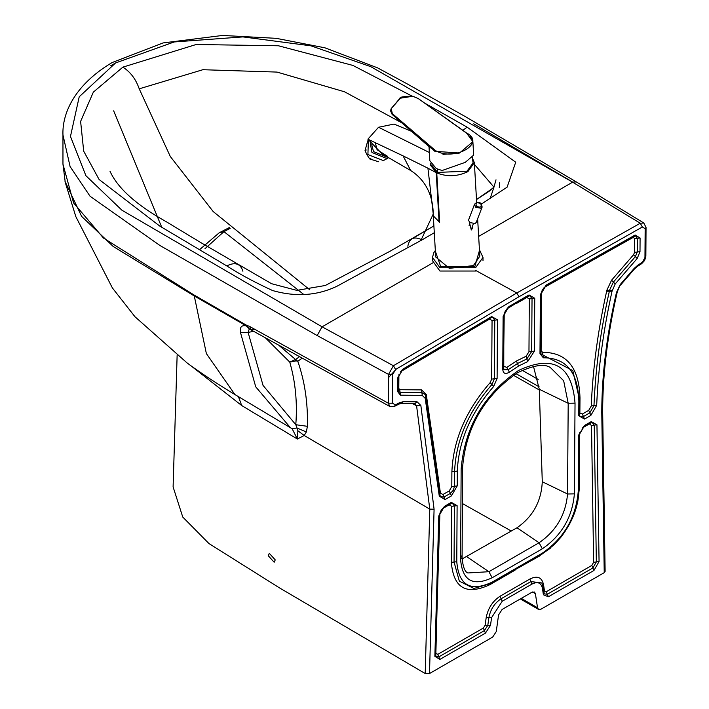 <?xml version="1.0" encoding="UTF-8"?>
<svg xmlns="http://www.w3.org/2000/svg" width="709" height="709" viewBox="0 0 709 709"><rect width="100%" height="100%" fill="white"/><g stroke="black" fill="none" stroke-linecap="round" stroke-linejoin="round"><path stroke-width="1.06" d="M383.33 160.571L367.909 154.562L368.379 140.019M388.541 157.673L387.043 158.656L371.959 152.462L370.222 142.793M387.114 157.194L373.51 151.611L371.746 144.76M387.415 156.21L377.091 149.75L375.336 142.908M370.869 158.302L369.664 158.922L367.067 154.925L365.038 150.627L366.243 149.998M378.571 161.741L369.664 158.922M365.038 150.627L367.749 140.861M275.252 559.897L274.161 562.237L268.215 555.679L269.305 553.339L275.252 559.897M190.313 365.295L241.698 405.539L238.446 396.668L241.698 405.539L297.381 439.039L297.886 430.771L297.036 428.023L292.002 428.644L290.451 427.749L255.727 386.839L240.431 332.37C239.686 327.071 241.627 324.908 246.253 325.883L249.426 329.011M601.764 412.399L602.65 411.096C602.73 373.749 607.613 333.966 617.309 291.718L616.458 292.516C606.736 334.878 601.835 374.839 601.764 412.399L604.228 572.668L541.038 609.155L538.512 609.412L537.528 607.755L535.401 593.663L534.418 592.006L531.892 592.263L502.132 609.448L498.578 614.925L496.247 631.586L492.693 637.063L429.503 673.55L425.205 673.55L279.47 587.876L208.96 543.555L182.754 517.047L173.102 486.923L177.126 355.546M292.117 428.706L297.381 439.039L304.188 435.477L306.332 431.967L307.405 426.313C307.981 403.013 304.773 381.327 297.789 361.253L301.972 358.355M299.269 356.849L295.618 359.552L297.789 361.253L296.096 360.863L289.759 362.113C295.467 381.841 297.479 402.703 295.795 424.718L263.03 385.377L248.115 332.424L249.267 328.976M420.854 405.451L417.096 401.79L414.925 403.572L416.591 405.858L420.854 405.451L434.085 509.204L429.503 673.55M462.41 503.541L511.313 531.05M279.195 345.611L295.618 359.552M199.353 249.843L219.249 232.765L229.37 227.562M462.108 558.949L516.985 527.771C532.902 516.701 541.33 501.36 542.279 481.748L539.292 389.285L533.478 366.393M478.664 236.407L572.615 182.169L640.262 223.229L516.799 292.985L475.606 270.395M432.809 262.879L322.081 326.814L393.406 365.747L516.799 292.985L518.997 296.752L642.363 226.995L645.155 228.67L644.968 257.491L641.716 263.651L637.373 266.424L637.887 265.122L634.138 268.436L620.286 284.477L616.458 292.516M572.615 182.169L576.275 181.885L465.884 116.923L406.665 83.6L377.534 67.851L324.89 47.813L276.209 38.33L222.537 35.45L163.079 42.93L112.031 62.596C73.045 85.878 62.091 114.858 62.959 134.949L70.094 166.562L90.078 196.269L159.995 245.536L317.171 335.561L322.081 326.814L121.939 210.227L85.913 175.726L70.466 136.456L79.222 96.778L115.585 62.95L174.192 41.955L242.948 36.903L311.003 45.837L370.763 66.655L572.615 182.169L576.275 181.885L643.807 222.998L640.262 223.229L642.363 226.995M417.096 401.79L403.35 401.675L399.619 402.685L398.866 404.121L394.523 406.372L395.276 404.928L392.582 403.208L392.777 374.387L395.604 369.469L393.406 365.747L388.55 374.405L317.171 335.561L322.081 326.814M115.585 62.95L110.569 65.848M394.523 406.372L389.853 406.487L249.515 329.038L246.191 325.059L249.63 326.459L251.101 329.712L254.345 329.481M389.853 406.487L388.355 403.226L388.55 374.405L392.777 374.387M499.278 187.663L499.73 182.674M253.831 331.263L248.115 332.424L240.431 332.37M265.361 337.803L289.759 362.113L295.192 359.605L296.096 360.863M303.939 294.607L223.947 231.648L230.186 228.325M219.249 232.765L223.947 231.648L204.963 248.726M317.171 335.561L159.995 245.536L90.078 196.269L70.094 166.562L62.959 134.949L62.959 164.142L73.594 202.934L103.479 238.056L194.213 295.104L246.191 325.059L246.253 325.883L194.275 295.972L206.363 353.561L234.874 394.514L292.002 428.644M309.673 289.724L213.152 211.521L170.293 156.476L139.221 88.82C135.836 79.089 130.385 71.866 122.852 67.151L93.34 92.135L80.613 121.399L83.697 151.185L99.092 179.483L159.747 226.056L226.783 265.91C235.06 261.781 240.431 263.553 242.912 271.228M226.783 265.91C239.474 274.099 254.744 282.315 272.584 290.539C295.848 297.186 317.428 295.688 337.324 286.055L422.041 239.881C414.145 236.044 409.403 238.153 407.826 246.209M433.199 214.109L421.341 239.491M411.973 96.07L352.896 65.423L278.424 45.775L196.092 44.516L122.852 67.151C130.385 71.866 135.836 79.089 139.221 88.82L202.88 69.712L277.042 72.088L344.53 91.789L402.127 123.003M496.008 179.811L493.951 187.123L474.445 164.408M424.629 103.089L467.125 127.15L462.835 130.314M422.041 239.881L434.289 232.729M481.553 203.979L507.112 187.176L515.718 162.21L467.125 127.15M306.332 431.967L297.036 428.023L295.795 424.718L307.405 426.313M194.213 295.104L194.275 295.972L113.148 246.44L81.641 216.405L64.998 181.344M572.721 182.107L473.727 123.836L572.721 182.107M604.228 572.668L605.123 571.41L602.65 411.096M423.043 140.79L392.077 114.238L390.739 110.046L391.173 108.663L400.417 98.188L412.868 96.256L418.337 98.64L466.105 132.805M433.66 149.918L429.016 146.648M465.955 132.592L466.247 132.805C486.87 143.014 454.185 161.891 435.486 150.565L434.847 151.327L433.828 150.441M429.007 146.603L392.121 114.424L390.597 110.923L392.077 114.238M435.193 150.343L392.352 113.644L391.173 108.663M400.417 98.188L391.208 108.583M429.007 146.55L429.84 160.81L436.257 168.52L442.088 170.523L465.264 162.352L473.665 155.103L472.876 141.658L459.556 153.011L434.847 151.327M470.164 136.341L472.876 141.658M472.504 158.329L474.348 162.627L467.887 171.64C457.5 176.576 447.122 177.002 436.753 172.916L430.336 165.117L430.487 163.283M459.219 153.117L443.001 154.358M431.586 165.002L437.648 172.402L466.992 171.197L473.089 162.928L472.309 157.566M472.717 225.533L472.159 228.768L471.299 229.973L469.385 222.245M482.155 207.037L476.271 222.307L475.181 223.539L469.624 222.502L468.56 220.038L474.587 204.13L475.5 207.241L481.065 208.269L482.155 207.037L481.234 203.625L479.993 202.739L476.935 202.287L474.587 204.13M436.753 172.916L439.651 222.316L433.483 216.059L433.234 214.605L435.707 256.986L449.338 268.348L473.39 265.6L479.816 256.188L477.627 218.78M479.435 249.692L482.997 257.411L475.606 267.71L439.961 267.736L432.534 257.411L432.534 260.726L439.926 271.024L475.606 271.024M429.353 152.497L378.535 127.265L394.044 124.075L412.142 131.59M378.535 127.265L367.891 139.177L382.186 153.959L410.671 170.506L403.102 155.891L427.926 168.193L433.483 216.059M367.891 139.177L403.102 155.891M427.926 168.193L436.221 172.642L439.075 222.023M430.336 165.144L430.505 163.327M297.886 430.771L304.188 435.477L429.787 509.124L425.205 673.55M412.47 403.554L416.591 405.858L429.787 509.124L434.085 509.204M642.23 262.348L637.887 265.122M395.604 369.469L518.997 296.752M399.619 402.685L395.276 404.928M425.205 398.334L439.288 496.185L445.039 499.579L451.394 495.91L457.234 485.904L457.323 471.086C458.581 441.078 470.696 412.886 493.641 386.52L497.106 378.464L497.488 319.856L491.709 316.551L402.774 369.176L397.767 377.879L397.669 391.59L400.408 395.188L422.218 395.374L425.205 398.334L426.295 394.55L421.58 389.888L399.77 389.702L398.804 388.435L398.901 374.724M444.605 506.261L438.774 516.108L434.865 656.357L439.899 659.405L485.461 633.102L490.504 625.329L491.576 617.636L502.185 601.276L531.945 584.092C537.626 581.291 541.118 582.683 542.42 588.284L543.404 594.789L548.376 596.774L593.947 570.47L599.061 561.555L596.951 424.78L591.209 421.625L584.446 425.533L578.606 435.53L578.216 491.621C575.93 517.73 563.956 538.246 542.305 553.162L492.152 582.124C470.528 592.192 458.741 585.386 456.782 561.732L457.11 505.677L451.367 502.362L444.605 506.261L443.515 507.529M596.694 405.309C598.183 368.6 603.297 330.589 612.035 291.266L615.208 283.954L637.187 258.484L639.997 251.686L640.085 237.985L635.149 235.016L546.222 285.08L540.364 295.104L539.983 353.711L543.36 357.815C566.145 357.779 577.977 372.145 578.854 400.922L578.748 415.74L584.5 419.063L590.863 415.394L596.694 405.309L593.974 405.654L589.799 412.877L583.436 416.546L580.511 416.839L579.758 416.077L579.599 399.885L572.81 370.594L540.985 354.039L541.251 292.79L542.465 289.671L545.691 286.232L635.539 235.867L637.364 238.295L637.276 252.005L635.379 256.605L613.4 282.076L609.474 290.362L609.35 291.248L612.035 291.266M518.545 366.048L527.7 361.563L534.409 351.123L534.746 298.276L529.011 294.953L508.929 306.554L503.106 316.551L502.761 369.398C503.213 373.643 505.42 374.556 509.381 372.136L518.545 366.048L517.481 363.531L526.884 358.922L526.069 356.281L516.418 361.014L517.481 363.531L508.069 369.779L509.381 372.136M461.142 468.897L460.602 559.543C462.357 580.671 472.876 586.733 492.179 577.746L542.341 548.793C561.661 535.481 572.349 517.162 574.387 493.854L575.034 403.146C571.941 365.277 553.1 354.385 518.518 370.47C483.884 394.346 464.758 427.155 461.142 468.897L462.623 466.832C466.194 427.013 484.469 395.649 517.464 372.766C533.585 365.126 544.592 363.425 550.494 367.661L563.664 380.76L568.193 403.288L567.546 493.996C565.72 514.681 556.228 530.935 539.07 542.748L542.341 548.793M535.401 593.663L532.477 591.98M531.945 584.092L530.881 581.575L541.818 582.966L543.138 586.848L542.42 588.284M543.404 594.789L543.954 592.91M548.376 596.774L547.313 594.257L544.273 593.867L543.138 586.848M593.947 570.47L592.884 567.953L547.313 594.257L546.249 591.74L544.494 591.04L543.883 591.793M599.061 561.555L596.34 561.918L592.884 567.953L591.82 565.428L546.249 591.74M596.951 424.78L594.239 425.143L596.34 561.918L593.628 562.281L591.82 565.428M591.209 421.625L590.118 422.883M491.576 617.636L488.882 617.628C490.486 609.385 494.563 603.093 501.121 598.75L500.067 596.234C492.631 601.152 488.005 608.278 486.188 617.628L488.882 617.628L487.81 625.329L484.398 630.585L438.836 656.889L435.787 656.499L439.518 515.124L440.909 510.781L442.451 508.725L452.191 503.053L454.398 505.996L454.061 562.051L459.343 581.167L473.913 588.479L491.629 583.268L541.782 554.305L554.11 544.796L560.916 537.209C572.385 522.214 578.393 506.669 578.952 490.593L579.35 434.502L583.924 426.676L592.024 422.316L594.239 425.143L591.519 425.515L593.628 562.281M584.446 425.533L583.356 426.791M578.606 435.53L579.173 433.952M578.216 491.621L578.783 490.043M542.305 553.162L541.224 554.42M517.233 567.643L516.143 568.902M612.168 290.389L606.789 290.344L611.592 280.188L615.208 283.954M637.187 258.484L633.571 254.726L611.592 280.188M639.997 251.686L634.564 252.324L633.571 254.726M640.085 237.985L634.652 238.614L634.564 252.324M635.149 235.016L634.023 236.292M546.222 285.08L545.132 286.347M540.364 295.104L540.932 293.526M539.983 353.711L540.55 352.134M543.36 357.815L542.58 352.329L541.118 350.556L540.737 350.84M578.854 400.922L579.421 399.344M578.748 415.74L579.315 414.162M584.5 419.063L582.373 414.029L579.501 412.868M590.863 415.394L588.736 410.36L582.373 414.029M606.656 291.231C597.962 330.146 592.83 368.396 591.262 405.991L593.974 405.654C595.507 368.512 600.629 330.376 609.35 291.248L606.656 291.231L606.789 290.344M508.929 306.554L507.839 307.803M518.97 300.74L517.88 301.999L518.447 301.883L507.431 308.388L505.251 311.047L503.842 315.514L503.762 369.726L508.069 369.779L506.758 367.43L516.418 361.014M503.674 314.973L503.106 316.551M502.761 369.398L503.328 367.82M574.387 493.854L567.546 493.996L542.279 481.748M575.034 403.146L568.193 403.288L539.292 389.285M513.431 375.265L539.31 389.968M502.185 601.276L501.121 598.75L530.881 581.575L529.818 579.058C537.245 575.389 541.809 577.215 543.511 584.526L542.837 585.439M543.511 584.526L544.494 591.04M589.082 423.698L591.519 425.515M589.028 424.142L582.275 428.014M577.826 501.334L579.35 488.466L579.749 432.268M540.187 555.227L550.352 548.225M540.134 555.679L515.106 569.708M632.977 237.072L634.652 238.614M544.033 287.562L632.907 237.568M541.499 291.948L541.118 350.556M579.59 398.068L579.989 397.767C579.058 367.439 566.588 352.302 542.58 352.329M579.989 397.767L579.882 412.594M591.262 405.991L588.736 410.36M516.843 302.805L506.758 309.027M504.241 313.396L503.514 366.526M503.895 366.243L506.758 367.43M466.832 556.733L488.909 571.711L539.07 542.748L516.985 527.771M516.799 303.257L526.831 297.479L529.313 298.914L528.967 351.761L526.069 356.281M526.831 297.479L526.884 297.018M538.193 379.421L522.17 370.284M529.313 298.914L532.034 298.595L529.818 295.653M534.746 298.276L532.034 298.595L531.688 351.442L528.967 351.761M527.7 361.563L526.884 358.922L531.688 351.442L534.409 351.123M249.63 326.459L388.355 403.226L392.582 403.208M113.679 110.861L161.758 227.288M388.532 377.587L396.304 369.043M400.665 371.658L489.556 319.059L492.055 320.495L491.674 379.102L490.176 382.585C465.981 410.378 453.219 440.094 451.89 471.724L451.801 486.542L449.276 490.876L442.912 494.545L440.422 493.074L426.295 394.55M435.654 653.53L439.908 513.006M449.24 504.427L442.434 508.787M457.11 505.677L451.677 506.315L449.187 504.879M456.782 561.732L451.349 562.37L451.677 506.315M490.043 584.145L489.972 584.641C466.362 595.631 453.485 588.213 451.349 562.37M490.504 625.329L485.116 625.32L486.188 617.628M485.461 633.102L483.334 628.068L485.116 625.32M439.899 659.405L437.772 654.372L483.334 628.068M435.991 653.29L437.772 654.372M426.41 395.294L425.754 396.145M421.58 389.888L421.899 392.635L425.072 394.461L425.746 396.446M422.218 395.374L421.899 392.635L400.089 392.449L399.77 389.702M400.408 395.188L400.089 392.449L398.6 391.59L398.414 390.553L398.502 376.851L402.287 370.302L491.195 317.694L492.56 317.233L494.776 320.176L492.055 320.495M497.488 319.856L494.776 320.176L494.386 378.783L491.674 379.102M497.106 378.464L494.386 378.783L491.913 384.553L490.176 382.585M493.641 386.52L491.913 384.553C468.339 411.637 455.905 440.581 454.602 471.405L451.89 471.724M457.323 471.086L454.602 471.405L454.513 486.223L451.801 486.542M457.234 485.904L454.513 486.223L453.281 490.3L450.33 493.393L449.276 490.876M451.394 495.91L450.33 493.393L443.976 497.062L442.912 494.545M445.039 499.579L443.976 497.062L440.298 496.592L440.032 495.183L425.914 397.262M492.179 577.746L488.909 571.711L467.834 572.961C464.758 571.808 462.844 566.642 462.091 557.478L460.903 555.564M489.972 584.641L515.053 570.16M500.067 596.234L529.818 579.058M460.602 559.543L462.091 557.478L462.623 466.832M529.011 294.953L527.921 296.211M439.341 514.574L438.774 516.108M450.277 503.62L451.367 502.362M492.152 582.124L491.062 583.383M434.865 656.357L435.423 654.824M425.32 399.07L425.861 397.182M397.669 391.59L398.236 390.012M398.334 376.302L397.767 377.879M402.774 369.176L401.719 370.417M491.709 316.551L490.637 317.809M439.288 496.185L439.855 494.634M537.528 607.755L521.301 598.378M617.309 291.718L620.286 284.477M634.138 268.436L634.289 269.163L620.437 285.204M641.716 263.651L644.667 260.442L645.864 256.25L644.968 257.491M645.155 228.67L646.041 227.429L643.807 222.998M403.35 401.675L401.179 403.456L398.866 404.121M390.686 110.56L391.182 108.619L400.106 98.117C399.433 97.098 403.651 96.459 412.753 96.185L418.416 98.657L466.354 132.831L472.868 141.596M392.352 113.644L392.104 114.069L434.936 150.804L435.486 150.565M437.613 169.132L437.648 172.402M476.466 206.186C475.296 202.765 476.732 201.932 480.764 203.705C481.934 207.134 480.507 207.959 476.466 206.186M435.37 251.252L440.67 266.495L474.888 266.469L479.479 250.392M382.993 160.757L387.043 158.656M515.957 373.652L539.168 386.857M411.911 238.88L433.89 225.923L390.482 251.004L325.28 285.497L296.823 290.371L271.556 283.706L200.47 242.389L166.385 221.784C136.474 205.078 117.676 188.213 109.984 171.206M490.141 198.573L494.013 187.016L489.095 191.315L476.501 199.557L493.854 187.442M234.874 394.514C210.919 380.166 191.35 366.19 187.273 363.088L134.94 316.71L112.385 287.934L75.801 216.555L65.272 182.47L62.959 164.142M529.827 295.653L518.447 301.883M426.029 397.625L425.914 396.88M538.512 609.412L520.353 598.928M637.373 266.424L634.289 269.163M645.864 256.25L646.041 227.429M414.925 403.572L401.179 403.456M469.092 225.48L470.005 222.848M473.249 224L471.219 230.017M482.997 257.411L482.997 260.726M435.326 250.499L433.66 252.945L432.534 257.411M410.662 170.497C413.914 172.695 433.164 184.065 433.226 214.605M476.67 202.349L474.348 162.627"/></g></svg>
